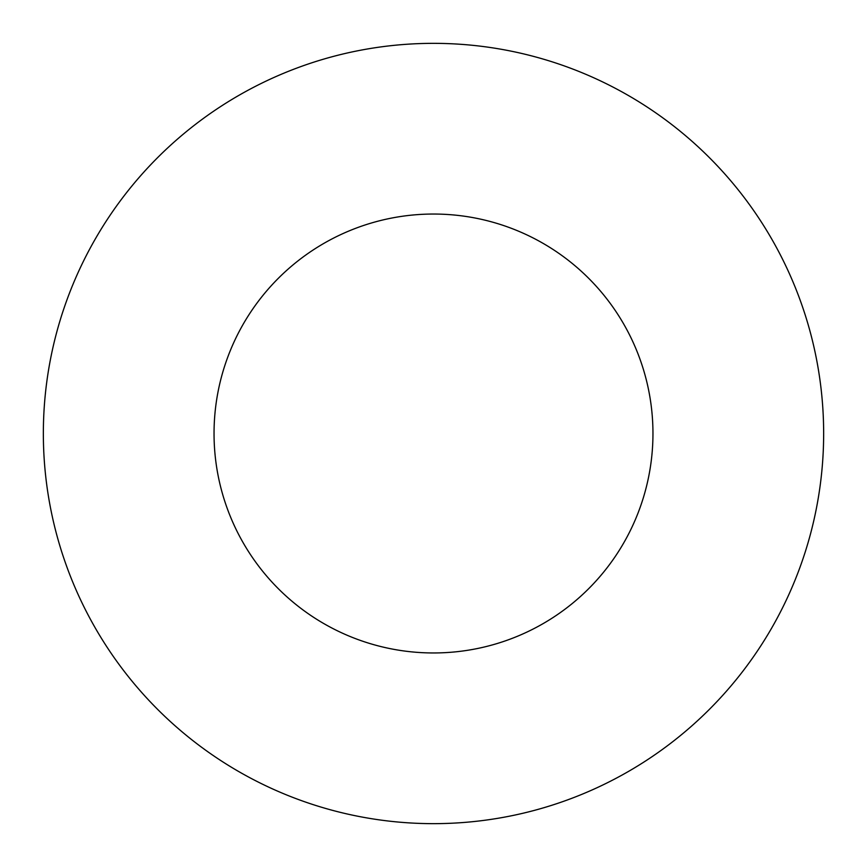 <?xml version="1.0" encoding="UTF-8"?>
<svg xmlns="http://www.w3.org/2000/svg" width="867" height="867" viewBox="0 0 867 867"><rect width="100%" height="100%" fill="white"/><g stroke="black" fill="none" stroke-linecap="round" stroke-linejoin="round"><path stroke-width="1.3" d="M652.959 433.5A219.459 219.459 0 0 0 433.5 214.041A219.459 219.459 0 0 0 214.041 433.5A219.459 219.459 0 0 0 433.5 652.959A219.459 219.459 0 0 0 652.959 433.5M823.65 433.5A390.15 390.15 0 0 0 433.5 43.35A390.15 390.15 0 0 0 43.35 433.5A390.15 390.15 0 0 0 433.5 823.65A390.15 390.15 0 0 0 823.65 433.5"/></g></svg>
